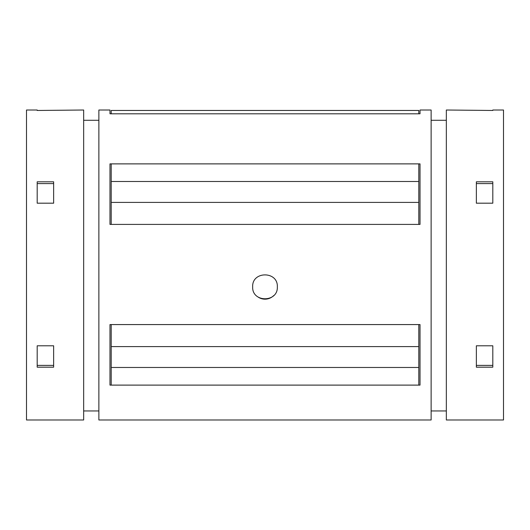 <?xml version="1.0" encoding="UTF-8"?>
<svg xmlns="http://www.w3.org/2000/svg" width="530" height="530" viewBox="0 0 530 530"><rect width="100%" height="100%" fill="white"/><g stroke="black" fill="none" stroke-linecap="round" stroke-linejoin="round"><path stroke-width="0.79" d="M431.128 419.985L98.871 419.985L98.871 110.015L109.975 110.015L109.975 113.771L111.207 113.798L418.793 113.798L420.025 113.771L420.025 110.015L431.128 110.015L431.128 419.985L98.871 419.985M418.793 324.579L420.025 324.579L420.025 385.111L109.975 385.111L109.975 324.579L111.207 324.579L111.207 346.587L418.793 346.587L418.793 324.579L111.207 324.579M111.207 163.883L420.025 163.883L420.025 224.409L109.975 224.409L109.975 163.883L111.207 163.883L111.207 181.505L418.793 181.505L418.793 224.409M252.664 286.829C251.889 270.896 278.157 270.936 277.336 286.876C278.078 302.729 251.889 302.736 252.664 286.829L252.664 286.829M83.66 419.985L26.5 419.985L26.5 110.015L37.193 110.015L37.193 110.472L83.66 110.015L83.66 419.985L26.5 419.985M53.643 181.81L53.643 203.189L37.193 203.189L37.193 181.81L53.643 181.81M53.643 345.798L53.643 367.177L37.193 367.177L37.193 345.798L53.643 345.798M431.128 410.955L446.339 410.955L431.128 410.955M83.66 410.955L98.871 410.955L83.66 410.955M503.5 419.985L446.339 419.985L503.5 419.985L503.5 110.015L492.807 110.015L492.807 110.472L446.339 110.015L446.339 419.985M492.807 181.81L492.807 203.189L476.357 203.189L476.357 181.81L492.807 181.81M492.807 345.798L492.807 367.177L476.357 367.177L476.357 345.798L492.807 345.798M492.807 365.395L476.357 365.395M492.807 183.592L476.357 183.592M273.719 295.561A12.336 12.336 0 0 1 258.136 297.078M418.793 202.4L111.207 202.4L111.207 224.409M111.207 202.4L111.207 181.505M418.793 163.883L418.793 181.505M418.793 385.111L418.793 367.482L111.207 367.482L111.207 385.111M418.793 113.771L418.793 110.459L111.207 110.459L111.207 113.771M418.793 367.482L418.793 346.587M111.207 367.482L111.207 346.587M53.643 365.395L37.193 365.395M53.643 183.592L37.193 183.592M98.871 120.29L83.66 120.29M446.339 120.29L431.128 120.29"/></g></svg>

